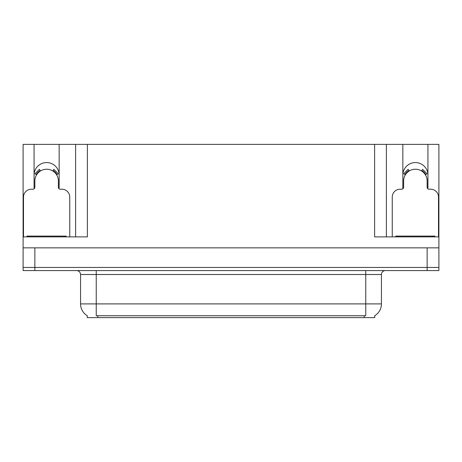 <?xml version="1.0" encoding="UTF-8"?>
<svg xmlns="http://www.w3.org/2000/svg" width="462" height="462" viewBox="0 0 462 462"><rect width="100%" height="100%" fill="white"/><g stroke="black" fill="none" stroke-linecap="round" stroke-linejoin="round"><path stroke-width="0.69" d="M427.789 188.71A12.543 12.543 0 0 0 427.928 186.862L427.928 144.375L438.9 144.375L438.9 247.857L23.1 247.857L23.1 267.452L34.858 267.452L23.1 267.452L23.1 270.588L34.858 270.588L34.858 267.452L427.142 267.452L34.858 267.452L34.858 247.857M59.026 188.71A12.543 12.543 0 0 0 59.159 186.862L59.159 144.375L75.624 144.375L75.624 236.879M374.774 315.673L374.774 317.625L87.226 317.625L87.226 315.673M34.072 175.104A12.543 12.543 0 0 1 46.616 162.56A12.543 12.543 0 0 1 59.159 175.104M34.858 270.588L438.9 270.588L438.9 267.452L427.142 267.452L438.9 267.452L438.9 247.857M75.624 144.375L374.618 144.375L374.618 236.879L438.9 236.879M34.211 188.71A12.543 12.543 0 0 1 34.072 186.862L34.072 144.375L23.1 144.375L23.1 236.879L87.382 236.879L87.382 144.375M23.1 236.879L23.1 247.857M374.618 144.375L386.376 144.375L386.376 236.879L386.376 144.375L402.841 144.375L402.841 186.862A12.543 12.543 0 0 0 402.974 188.71M427.928 144.375L402.841 144.375M34.072 144.375L59.159 144.375M427.928 175.104A12.543 12.543 0 0 0 415.384 162.56A12.543 12.543 0 0 0 402.841 175.104M87.341 315.742A13.721 13.721 0 0 1 80.561 303.904L96.24 303.904L96.24 315.742L365.76 315.742L365.76 303.904L381.439 303.904L381.439 274.509A3.921 3.921 0 0 1 385.36 270.588M80.561 303.904L80.561 274.509C80.33 272.13 79.025 270.819 76.64 270.588M374.659 315.742A13.721 13.721 0 0 0 381.439 303.904M69.745 236.879L69.745 197.055A7.837 7.837 0 0 0 61.902 189.218L60.337 189.218A1.958 1.958 0 0 1 58.379 187.254L58.379 180.983A11.758 11.758 0 0 0 46.616 169.225A11.758 11.758 0 0 0 34.858 180.983L34.858 187.254A1.958 1.958 0 0 1 32.9 189.218L31.329 189.218A7.837 7.837 0 0 0 23.493 197.055L23.493 236.879M52.812 170.992L53.846 169.323L58.281 173.758L56.612 174.792M36.625 174.792L34.956 173.758L39.391 169.323L40.425 170.992M27.021 236.879L27.021 236.094L66.216 236.094L66.216 236.879M438.507 236.879L438.507 197.055A7.837 7.837 0 0 0 430.671 189.218L429.1 189.218A1.958 1.958 0 0 1 427.142 187.254L427.142 180.983A11.758 11.758 0 0 0 415.384 169.225A11.758 11.758 0 0 0 403.621 180.983L403.621 187.254A1.958 1.958 0 0 1 401.663 189.218L400.098 189.218A7.837 7.837 0 0 0 392.255 197.055L392.255 236.879M421.575 170.992L422.609 169.323L427.044 173.758L425.375 174.792M405.388 174.792L403.719 173.758L408.154 169.323L409.188 170.992M434.979 236.094L434.979 236.879L434.979 236.094L395.784 236.094L395.784 236.879M427.142 247.857L427.142 270.588M364.189 317.625L364.189 315.673M97.811 317.625L97.811 315.673M365.76 270.588L365.76 274.509L80.561 274.509M381.439 274.509L365.76 274.509L365.76 303.904L96.24 303.904L96.24 270.588M57.063 174.515A12.283 12.283 0 0 0 53.09 170.542M40.148 170.542A12.283 12.283 0 0 0 36.175 174.515M56.722 174.723A11.891 11.891 0 0 0 52.882 170.876M40.356 170.876A11.891 11.891 0 0 0 36.51 174.723M64.258 236.094L64.258 236.879M28.979 236.094L28.979 236.879M425.825 174.515A12.283 12.283 0 0 0 421.852 170.542M408.91 170.542A12.283 12.283 0 0 0 404.937 174.515M425.49 174.723A11.891 11.891 0 0 0 421.644 170.876M409.118 170.876A11.891 11.891 0 0 0 405.278 174.723M433.021 236.094L433.021 236.879M397.742 236.094L397.742 236.879"/></g></svg>
